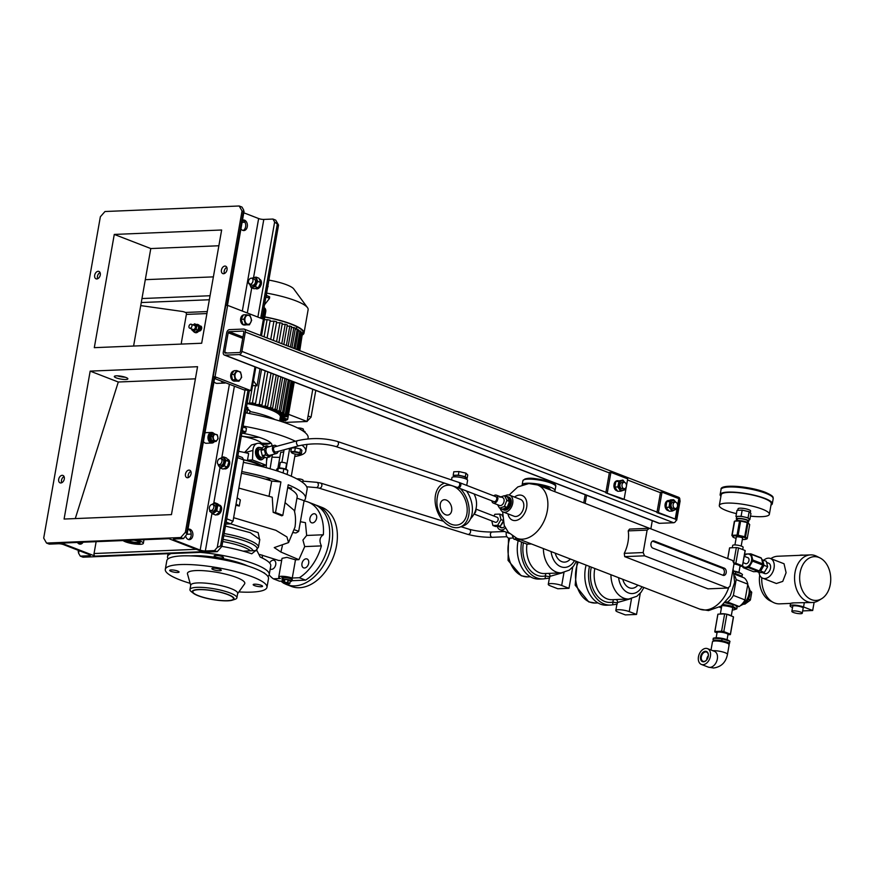 <?xml version="1.0" encoding="UTF-8"?>
<svg xmlns="http://www.w3.org/2000/svg" width="874" height="874" viewBox="0 0 874 874"><rect width="100%" height="100%" fill="white"/><g stroke="black" fill="none" stroke-linecap="round" stroke-linejoin="round"><path stroke-width="1.31" d="M741.567 576.895L742.474 574.458L741.218 573.584L735.722 571.847L735.416 573.606L734.444 573.705M742.157 576.217L735.416 573.606M733.92 571.268L735.722 571.847M740.715 573.289A8.052 1.672 -170 0 0 740.464 573.115A8.052 1.672 -170 0 0 733.854 571.028M725.322 602.481A8.052 1.672 10 0 1 732.27 603.89A8.052 1.672 10 0 1 734.837 604.994A8.052 1.672 10 0 1 735.001 605.103M725.092 602.71L735.187 605.201L737.11 607.091L736.793 608.85L732.816 606.305L723.224 604.48M721.749 605.66A8.052 1.672 10 0 1 731.68 607.212A8.052 1.672 10 0 1 733.985 609.812A8.052 1.672 10 0 1 732.325 609.965M734.182 609.757L736.793 608.85M721.389 608.042A8.052 1.672 10 0 1 719.881 607.321L719.706 607.212M733.122 604.546L732.816 606.305M728.872 644.99L729.976 641.308L722.055 638.807L721.749 640.566L713.031 639.976L713.337 638.217L722.055 638.807M729.976 641.308L728.588 640.434A8.052 1.672 -170 0 0 728.588 640.434A8.052 1.672 -170 0 0 728.566 640.434A8.052 1.672 -170 0 0 721.673 638.293A8.052 1.672 -170 0 0 714.473 637.954L713.293 638.206L713.031 639.976M729.67 643.067L721.749 640.566M703.504 661.804A5.463 3.682 111.2 0 1 700.587 656.691A5.463 3.682 111.2 0 1 705.362 651.272A5.463 3.682 111.2 0 1 708.366 655.642A5.463 3.682 111.2 0 1 706.738 659.848A5.463 3.682 111.2 0 1 703.504 661.804M708.366 655.762A4.927 3.321 -68.8 0 0 706.574 652.08A4.927 3.321 -68.8 0 0 705.635 651.928A4.927 3.321 -68.8 0 0 701.483 656.145A4.927 3.321 -68.8 0 0 703.013 661.279A4.927 3.321 -68.8 0 0 703.963 661.432A4.927 3.321 -68.8 0 0 706.815 659.761M708.104 657.128A3.977 2.677 -68.8 0 0 707.547 658.57M708.366 655.587A4.927 3.321 -68.8 0 0 706.705 659.892M711.021 650.005L712.474 641.789A8.467 1.759 10 0 1 717.805 641.09A8.467 1.759 10 0 1 726.775 643.013A8.467 1.759 10 0 1 729.156 644.739L727.452 654.429A8.467 1.759 10 0 0 725.07 652.703A8.467 1.759 10 0 0 713.26 650.693A8.467 1.759 10 0 0 712.867 650.715M705.875 648.377A8.467 5.703 111.2 0 1 707.492 648.639A8.467 5.703 111.2 0 1 710.136 657.456A8.467 5.703 111.2 0 1 702.991 664.699A8.467 5.703 111.2 0 1 701.374 664.437A8.467 5.703 111.2 0 1 698.73 655.62A8.467 5.703 111.2 0 1 705.875 648.377M743.96 603.967L744.473 604.163A8.106 5.452 -68.8 0 0 744.659 604.163A8.106 5.452 -68.8 0 0 744.856 604.153L744.124 603.868M750.045 591.829L751.716 592.474A8.106 5.452 -68.8 0 0 751.607 592.026L750.023 591.414M749.881 590.387L751.607 592.026M751.716 592.474L750.416 599.826L748.384 599.04M748.133 599.509L750.154 600.285A8.106 5.452 -68.8 0 0 750.416 599.826M750.154 600.285L744.856 604.153M742.223 604.732A10.324 6.948 -68.8 0 0 749.062 597.532A10.324 6.948 -68.8 0 0 748.854 587.59M616.05 599.531A2.644 2.578 -71.9 0 1 617.448 602.503L617.142 604.24L612.576 604.808A29.126 20.659 -92.4 0 1 610.402 605.059A29.126 20.659 -92.4 0 1 604.262 604.021A29.126 20.659 -92.4 0 1 589.48 566.418M610.402 605.059L606.676 605.212A29.126 20.659 -92.4 0 1 600.536 604.174A29.126 20.659 -92.4 0 1 586.115 565.117M618.049 612.084A7.942 1.65 10 0 1 615.82 610.467A7.942 1.65 10 0 1 620.813 609.812A7.942 1.65 10 0 1 629.236 611.614L636.534 614.444L625.347 614.903L618.049 612.084M630.121 598.898L617.448 602.503A2.644 0.546 -170 0 1 616.76 602.634A2.644 0.546 -170 0 1 613.067 602.011A2.644 1.846 75.7 0 1 613.766 599.619M640.281 593.227L636.534 614.444M548.501 573.388A2.644 2.578 -71.9 0 1 549.899 576.359L549.593 578.096L545.037 578.664A29.126 20.659 -92.4 0 1 542.863 578.916A29.126 20.659 -92.4 0 1 536.712 577.867A29.126 20.659 -92.4 0 1 521.581 542.044M542.863 578.916L539.138 579.069A29.126 20.659 -92.4 0 1 532.987 578.031A29.126 20.659 -92.4 0 1 518.151 540.722M550.511 585.93A7.942 1.65 10 0 1 548.271 584.324A7.942 1.65 10 0 1 553.275 583.668A7.942 1.65 10 0 1 561.687 585.471L568.996 588.3L557.809 588.759L550.511 585.93M562.572 572.743L549.899 576.359A2.644 0.546 -170 0 1 549.211 576.49A2.644 0.546 -170 0 1 545.529 575.868A2.644 1.846 75.7 0 1 546.228 573.475M572.732 567.084L568.996 588.3M543.464 487.288A11.919 2.48 10 0 1 549.101 489.462M537.586 485.004A11.919 2.48 10 0 1 541.814 485.802A11.919 2.48 10 0 1 550.325 489.746L550.292 489.921M522.149 484.873A16.682 3.463 10 0 1 522.16 484.786A16.682 3.463 10 0 1 543.104 485.059A16.682 3.463 10 0 1 555.012 490.576A16.682 3.463 10 0 1 554.171 491.428M793.417 610.882A5.299 1.103 -170 0 0 791.844 611.374A5.299 1.103 -170 0 0 794.958 612.958A5.299 1.103 -170 0 0 800.715 613.712A5.299 1.103 -170 0 0 802.277 613.22A5.299 1.103 -170 0 0 799.175 611.625A5.299 1.103 -170 0 0 793.417 610.882M802.277 613.22L803.173 608.118A5.299 1.103 -170 0 0 800.071 606.534A5.299 1.103 -170 0 0 794.313 605.78A5.299 1.103 -170 0 0 792.751 606.272L791.844 611.374M821.724 598.668A21.905 15.535 87.6 0 0 830.3 584.389A21.905 15.535 87.6 0 0 820.052 557.951A21.905 15.535 87.6 0 0 800.103 572.699A21.905 15.535 87.6 0 0 805.304 595.03A21.905 15.535 87.6 0 0 821.724 598.668L818.577 600.591A23.827 16.901 -92.4 0 1 812.449 602.503L792.871 602.896C789.768 603.431 789.867 603.464 793.155 602.994M792.532 607.485L792.368 607.43A7.942 1.65 10 0 1 790.14 605.813A7.942 1.65 10 0 1 792.489 605.07A7.942 1.65 10 0 1 803.556 606.96L812.678 610.5L802.682 610.915M799.568 555.34A7.942 1.65 10 0 1 801.305 555.088A7.942 1.65 10 0 1 803.883 555.165M812.449 602.503A23.827 16.901 -92.4 0 1 795.045 572.339A23.827 16.901 -92.4 0 1 810.493 554.892L777.685 556.246A23.827 16.901 87.6 0 0 771.556 558.158A23.827 16.901 87.6 0 0 770.824 558.639L771.556 558.158M810.493 554.892A23.827 16.901 -92.4 0 1 816.753 556.29L820.052 557.951M762.685 562.048A5.299 3.562 111.2 0 1 763.013 565.369A5.299 3.562 111.2 0 1 759.856 570.198M766.585 562.386L768.596 563.162A5.561 3.747 111.2 0 1 770.507 568.187A5.561 3.747 111.2 0 1 764.586 573.541L762.019 572.546M763.712 560.234A10.586 7.134 111.2 0 1 770.409 558.475A10.586 7.134 111.2 0 1 774.047 568.045A10.586 7.134 111.2 0 1 762.762 578.227A10.586 7.134 111.2 0 1 759.003 572.415M770.409 558.475L784.033 563.752L786.097 572.71L782.754 581.396L776.385 583.504L762.762 578.227M761.778 577.714A23.827 16.901 87.6 0 0 773.381 602.459A23.827 16.901 87.6 0 0 779.641 603.858L790.566 603.41M757.102 571.683L759.582 572.645L764.313 572.448L767.678 566.745L766.29 561.228L762.095 559.841M759.025 571.104L760.664 571.039L764.018 565.325L762.641 559.819M764.018 565.325L767.678 566.745M760.664 571.039L764.313 572.448M773.381 602.459L770.081 600.799A21.905 15.535 -92.4 0 1 759.714 575.125M814.12 602.317L812.678 610.5M737.077 520.554L737.317 519.167A5.299 1.103 10 0 1 740.649 518.719A5.299 1.103 10 0 1 746.265 519.932A5.299 1.103 10 0 1 747.751 521.002L747.499 522.401M737.197 519.877A6.358 1.322 10 0 1 736.279 518.981A6.358 1.322 10 0 1 740.278 518.446A6.358 1.322 10 0 1 747.008 519.899A6.358 1.322 10 0 1 748.789 521.188A6.358 1.322 10 0 1 747.62 521.723M749.062 519.659L749.859 519.626L748.057 517.823L744.582 517.037A6.358 1.322 10 0 1 747.368 517.856A6.358 1.322 10 0 1 748.963 518.73A6.358 1.322 10 0 1 749.149 519.145L748.789 521.188M737.809 510.296L738.071 508.777A6.358 1.322 10 0 1 742.07 508.253A6.358 1.322 10 0 1 748.81 509.695A6.358 1.322 10 0 1 750.591 510.984L750.263 512.83M736.432 513.639A25.412 5.288 10 0 1 726.436 510.613A25.412 5.288 10 0 1 719.302 505.467A25.412 5.288 10 0 1 735.296 503.358A25.412 5.288 10 0 1 762.226 509.138A25.412 5.288 10 0 1 769.36 514.294A25.412 5.288 10 0 1 750.482 516.119M719.302 505.467L721.192 494.75A25.412 5.288 10 0 1 737.186 492.641A25.412 5.288 10 0 1 764.116 498.431A25.412 5.288 10 0 1 771.25 503.577L769.36 514.294M720.93 496.268A26.471 5.506 10 0 1 720.154 494.575A26.471 5.506 10 0 1 736.804 492.368A26.471 5.506 10 0 1 764.859 498.399A26.471 5.506 10 0 1 772.299 503.763A26.471 5.506 10 0 1 770.988 505.096M736.279 518.981L736.64 516.938A6.358 1.322 10 0 1 738.508 516.348A6.358 1.322 10 0 1 744.582 517.037L741.097 516.239L735.93 516.447L737.011 510.329L742.179 510.121L749.138 511.705L750.941 513.508L749.859 519.626M735.93 516.447L736.607 517.124M741.097 516.239L742.179 510.121M748.057 517.823L749.138 511.705M447.554 515.092A7.942 5.463 69.8 0 1 440.387 507.641A7.942 5.463 69.8 0 1 444.418 499.72A7.942 5.463 69.8 0 1 451.574 507.182A7.942 5.463 69.8 0 1 447.554 515.092M456.206 525.121A20.637 14.181 69.8 0 1 449.52 523.417C438.278 516.01 434.542 505.838 438.311 492.914A20.637 14.181 69.8 0 1 448.045 485.19A20.637 14.181 69.8 0 1 466.65 504.56A20.637 14.181 69.8 0 1 456.206 525.121M460.336 488.61A23.303 16.005 69.8 0 1 469.163 510.733A23.303 16.005 69.8 0 1 460.15 527.022A23.303 16.005 69.8 0 1 456.731 527.699A23.303 16.005 69.8 0 1 436.312 508.275A23.303 16.005 69.8 0 1 444.09 483.289A23.303 16.005 69.8 0 1 444.527 483.136M465.711 478.876L465.875 477.936A5.823 1.213 -170 0 0 462.455 476.199A5.823 1.213 -170 0 0 456.119 475.369A5.823 1.213 -170 0 0 454.404 475.915L454.24 476.854M466.716 485.398L467.601 480.35A7.942 1.65 -170 0 0 462.947 477.969A7.942 1.65 -170 0 0 454.305 476.843A7.942 1.65 -170 0 0 451.956 477.586L451.552 479.913M475.838 509.422A3.179 2.141 111.2 0 1 475.86 510.94A3.179 2.141 111.2 0 1 474.178 513.704M475.926 509.083L497.219 517.321A2.644 1.781 111.2 0 1 498.125 519.713A2.644 1.781 111.2 0 1 495.307 522.259L474.014 514.021M497.262 526.41A5.823 3.922 -68.8 0 0 499.185 526.334M500.693 525.449A5.823 3.922 -68.8 0 0 503.096 521.592M503.053 521.428L500.201 526.29L495.46 526.487L492.903 525.503L491.756 520.882M493.865 516.021L494.881 514.273L499.622 514.087L500.999 519.593L497.645 525.307L492.903 525.503M499.622 514.087L502.179 515.07L502.43 516.097M500.201 526.29L497.645 525.307M502.845 520.303L500.999 519.593M465.766 478.57L467.109 478.515L465.307 476.712L458.337 475.128L453.18 475.336L454.305 476.472M467.109 478.515L467.732 474.943L465.94 473.14L458.97 471.556L453.803 471.763L453.18 475.336M466.552 491.013A23.303 16.005 69.8 0 1 463.406 525.831L460.15 527.022M458.337 475.128L458.97 471.556M465.94 473.14L465.307 476.712M264.603 457.222A5.823 3.857 -105.2 0 1 262.713 458.894A6.085 4.031 -105.2 0 1 261.632 459.451A6.085 4.031 -105.2 0 1 256.388 455.398A6.085 4.031 -105.2 0 1 258.442 447.696A6.085 4.031 -105.2 0 1 259.654 447.652M261.337 459.516A6.085 4.031 -105.2 0 1 261.053 459.615A6.085 4.031 -105.2 0 1 259.349 459.538M256.443 448.777A6.085 4.031 -105.2 0 1 257.874 447.859A6.085 4.031 -105.2 0 1 258.169 447.794M505.926 496.312A6.883 4.632 111.2 0 1 507.204 496.53L508.297 496.945A6.883 4.632 111.2 0 1 508.887 507.324A6.883 4.632 111.2 0 1 503.337 509.793L503.883 510.001A6.883 4.632 111.2 0 1 503.61 509.881M508.57 497.066A6.883 4.632 111.2 0 1 508.854 497.164A6.883 4.632 111.2 0 1 509.444 507.543A6.883 4.632 111.2 0 1 503.883 510.001M283.143 580.369A4.763 0.994 10 0 1 282.073 579.517A4.763 0.994 10 0 1 284.05 579.069A4.763 0.994 10 0 1 288.999 579.833A4.763 0.994 10 0 1 291.457 581.166A4.763 0.994 10 0 1 290.157 581.603M284.323 577.528A4.763 0.994 10 0 1 289.272 578.304A4.763 0.994 10 0 1 291.73 579.637A4.763 0.994 -170 0 0 290.496 578.719A4.763 0.994 -170 0 0 285.416 577.594A4.763 0.994 -170 0 0 282.335 577.987A4.763 0.994 10 0 1 284.323 577.528M284.563 582.619A2.917 0.601 10 0 1 288.147 583.264A2.917 0.601 10 0 1 288.726 584.127A2.917 0.601 10 0 1 287.885 584.182A2.917 0.601 10 0 1 283.624 583.22A2.917 0.601 10 0 1 284.563 582.619M288.442 584.061L289.797 583.668L290.277 580.904A3.572 0.743 10 0 0 290.255 580.828L289.764 583.592A3.572 0.743 10 0 1 289.797 583.668M289.764 583.592L287.896 582.707L288.387 579.943A3.572 0.743 10 0 0 288.081 579.866L287.59 582.63A3.572 0.743 10 0 1 287.896 582.707M287.59 582.63L284.378 582.15L284.869 579.386A3.572 0.743 10 0 0 284.727 579.386A3.572 0.743 10 0 0 284.596 579.386L284.105 582.15A3.572 0.743 10 0 1 284.247 582.15A3.572 0.743 10 0 1 284.378 582.15M283.624 583.22L282.783 582.619A3.572 0.743 10 0 1 282.761 582.543L283.242 579.779L284.596 579.386M284.105 582.15L282.761 582.543A42.356 28.525 -68.8 0 1 280.947 581.155M288.081 579.866L284.869 579.386M290.255 580.828L288.387 579.943M282.073 579.517L282.335 577.987A4.763 0.994 -170 0 0 283.569 578.905M177.75 571.072A4.763 0.994 10 0 1 179.083 572.044A4.763 0.994 10 0 1 176.089 572.437A4.763 0.994 10 0 1 171.031 571.356A4.763 0.994 10 0 1 169.698 570.383A4.763 0.994 10 0 1 172.691 569.99A4.763 0.994 10 0 1 177.75 571.072M219.855 570.744A4.763 0.994 10 0 1 214.676 570.077A4.763 0.994 10 0 1 211.879 568.646A4.763 0.994 10 0 1 213.289 568.198A4.763 0.994 10 0 1 218.467 568.876A4.763 0.994 10 0 1 221.264 570.307A4.763 0.994 10 0 1 219.855 570.744M254.52 585.602A4.763 0.994 10 0 1 253.187 584.64A4.763 0.994 10 0 1 256.18 584.236A4.763 0.994 10 0 1 261.228 585.329A4.763 0.994 10 0 1 262.571 586.29A4.763 0.994 10 0 1 259.567 586.683A4.763 0.994 10 0 1 254.52 585.602M198.562 589.513A21.184 4.403 10 0 1 225.033 593.49A21.184 4.403 10 0 1 232.276 600.187A21.184 4.403 10 0 1 227.764 600.82A21.184 4.403 10 0 1 193.493 593.348A21.184 4.403 10 0 1 198.562 589.513M193.493 593.348L191.286 591.643A23.827 4.949 10 0 1 189.964 589.557A23.827 4.949 10 0 1 197 587.339A23.827 4.949 10 0 1 222.914 590.704A23.827 4.949 10 0 1 236.887 597.838A23.827 4.949 10 0 1 234.92 599.346L232.276 600.187M189.964 589.557L190.74 585.143A23.827 4.949 10 0 1 197.775 582.914A23.827 4.949 10 0 1 223.7 586.279A23.827 4.949 10 0 1 237.673 593.413L236.887 597.838M190.696 585.383L187.495 573.901A29.126 6.052 10 0 1 196.049 570.569A29.126 6.052 10 0 1 229.021 575.026A29.126 6.052 10 0 1 244.567 583.963L237.63 593.654M190.117 583.319A51.632 10.739 10 0 1 165.295 569.378A51.632 10.739 10 0 1 180.536 564.56A51.632 10.739 10 0 1 236.701 571.847A51.632 10.739 10 0 1 266.974 587.306A51.632 10.739 10 0 1 251.734 592.113A51.632 10.739 10 0 1 238.875 591.916M165.295 569.378L166.814 560.704A51.632 10.739 10 0 1 182.065 555.886A51.632 10.739 10 0 1 238.231 563.173A51.632 10.739 10 0 1 268.504 578.632L266.974 587.306M227.404 600.678A20.648 4.294 10 0 1 204.931 597.772A20.648 4.294 10 0 1 192.826 591.589A20.648 4.294 10 0 1 198.922 589.655A20.648 4.294 10 0 1 221.395 592.572A20.648 4.294 10 0 1 233.5 598.756A20.648 4.294 10 0 1 227.404 600.678M284.542 583.614A42.356 28.525 -68.8 0 0 286.661 584.586L291.403 586.421A42.356 28.525 -68.8 0 0 299.498 587.721A42.356 28.525 -68.8 0 0 335.201 551.505A42.356 28.525 -68.8 0 0 321.993 507.412L317.24 505.576A42.356 28.525 -68.8 0 0 315.754 505.074M286.661 584.586A42.356 28.525 -68.8 0 0 294.757 585.886A42.356 28.525 -68.8 0 0 330.448 549.659A42.356 28.525 -68.8 0 0 317.24 505.576M624.692 556.629L707.94 588.857L727.78 588.038L644.542 555.809L624.692 556.629L624.265 553.34A28.591 19.25 -68.8 0 0 628.22 530.889L629.553 529.087L649.393 528.267L647.121 530.114L643.166 552.554L644.542 555.809M586.574 495.252L585.132 503.413M652.288 520.696L650.857 528.836M503.118 511.978L514.065 516.217A9.002 6.063 -68.8 0 0 515.791 516.49A9.002 6.063 -68.8 0 0 523.373 508.799A9.002 6.063 -68.8 0 0 520.565 499.425L509.618 495.187A9.002 6.063 111.2 0 1 512.415 504.56A9.002 6.063 111.2 0 1 504.833 512.251A9.002 6.063 111.2 0 1 503.118 511.978A9.002 6.063 111.2 0 1 500.147 508.275M504.921 495.929A9.002 6.063 111.2 0 1 507.892 494.913A9.002 6.063 111.2 0 1 509.618 495.187M734.728 575.955A16.945 11.406 111.2 0 1 736.159 579.626L733.373 595.423A16.945 11.406 111.2 0 1 727.583 602L725.704 602.077M734.521 574.174L744.298 577.954A16.945 11.406 111.2 0 1 747.838 584.149L736.159 579.626M747.838 584.149L745.052 599.946A16.945 11.406 111.2 0 1 739.262 606.523L736.738 606.622M747.718 584.848A12.706 8.554 111.2 0 1 748.188 596.647A12.706 8.554 111.2 0 1 740.267 605.758M733.373 595.423L745.052 599.946M739.262 606.523L727.583 602M743.457 567.794L753.574 571.716L758.446 571.509L748.341 567.597L743.457 567.794A7.942 5.353 -68.8 0 1 742.856 567.27L742.43 566.221L740.005 566.363M742.397 566.265A7.942 1.65 -170 0 0 742.485 566.09A7.942 1.65 -170 0 0 742.43 565.795L745.118 550.5L738.552 547.954L735.853 563.26L742.43 565.795M735.853 563.26A7.942 1.65 -170 0 0 733.647 562.878L736.334 547.572L729.626 547.856L727.736 558.595M729.626 547.856A7.942 1.65 -170 0 0 729.539 548.031L727.681 558.573M738.552 547.954A7.942 1.65 -170 0 0 736.334 547.572M742.714 549.56L743.119 547.266A5.299 1.103 -170 0 0 740.016 545.682A5.299 1.103 -170 0 0 734.247 544.939A5.299 1.103 -170 0 0 732.685 545.431L732.281 547.747M742.539 538.351A3.234 0.666 -170 0 0 742.616 538.242A3.234 0.666 -170 0 0 740.715 537.27A3.234 0.666 -170 0 0 737.208 536.822A3.234 0.666 -170 0 0 736.247 537.117A3.234 0.666 -170 0 0 736.279 537.248M742.343 539.476A6.883 1.431 -170 0 0 744.178 539.52A6.883 1.431 -170 0 0 745.642 539.313A6.883 1.431 -170 0 0 743.293 537.139A6.883 1.431 -170 0 0 734.684 535.838A6.883 1.431 -170 0 0 733.035 537.084A6.883 1.431 -170 0 0 736.083 538.373M747.204 538.712L749.695 524.586L748.002 522.892L745.511 537.018L747.204 538.712A7.942 1.65 -170 0 1 746.899 538.897L745.883 539.214M745.511 537.018A7.942 1.65 -170 0 0 744.714 536.702L747.204 522.586L740.639 521.079A7.942 1.65 -170 0 0 739.535 520.959L734.663 521.155A7.942 1.65 -170 0 0 734.357 521.341L731.866 535.467A7.942 1.65 -170 0 1 732.172 535.281L737.044 535.085L739.535 520.959M740.639 521.079L738.148 535.205L744.714 536.702M738.148 535.205A7.942 1.65 -170 0 0 737.044 535.085M748.657 523.078A6.883 1.431 -170 0 0 748.526 522.969L748.002 522.892A7.942 1.65 -170 0 0 747.204 522.586M748.526 522.969A6.883 1.431 -170 0 0 737.383 520.543A6.883 1.431 -170 0 0 735.919 520.751A6.883 1.431 -170 0 0 735.679 520.838M735.919 520.751L734.663 521.155L732.172 535.281M733.559 537.16L731.866 535.467M583.756 502.878L585.187 494.717M502.626 511.749L504.211 525.35L508.307 532.255L516.851 538.308A28.591 19.25 111.2 0 0 522.313 539.182A28.591 19.25 111.2 0 0 546.414 514.731A28.591 19.25 111.2 0 0 537.499 484.972L732.641 560.496L734.018 563.752L730.052 586.192L727.78 588.038M624.265 553.34L643.166 552.554M647.121 530.114L628.22 530.889M724.273 568.155L654.167 541.017A3.704 2.633 87.6 0 0 653.391 540.886A3.704 2.633 87.6 0 0 650.922 544.141A3.704 2.633 87.6 0 0 652.911 548.162L723.006 575.289A3.704 2.633 87.6 0 0 723.792 575.42A3.704 2.633 87.6 0 0 726.261 572.164A3.704 2.633 87.6 0 0 724.273 568.155L722.405 568.231L652.474 541.159M722.842 575.223A3.704 2.633 87.6 0 0 724.393 571.574A3.704 2.633 87.6 0 0 722.405 568.231M520.686 539.782L516.217 539.968L526.978 544.141L531.447 543.956M515.715 537.827L515.594 538.493L517.189 538.428M515.594 538.493A11.919 8.456 87.6 0 0 516.217 539.968M512.35 535.904L513.901 539.105A6.621 4.698 87.6 0 0 514.13 539.313L515.988 539.476M506.374 532.222A4.239 3.004 87.6 0 0 509.324 538.187L513.289 538.023M515.879 539.236L514.13 539.313M513.901 539.105L515.791 539.029M261.359 466.399A27.007 5.615 -170 0 0 243.715 459.866M247.56 565.893A36.795 7.647 -170 0 0 193.012 555.766A36.795 7.647 -170 0 0 190.86 555.897M267.903 576.425A51.632 10.739 -170 0 0 269.225 574.557A51.632 10.739 -170 0 0 200.343 552.368M171.195 553.559A51.632 10.739 -170 0 0 167.535 556.618A51.632 10.739 -170 0 0 168.136 558.836M215.463 556.858A4.763 0.994 10 0 1 214.13 555.897A4.763 0.994 10 0 1 217.123 555.503A4.763 0.994 10 0 1 222.171 556.585A4.763 0.994 10 0 1 223.515 557.546A4.763 0.994 10 0 1 220.51 557.951A4.763 0.994 10 0 1 215.463 556.858M263.15 572.459A4.763 0.994 10 0 1 263.478 572.579A4.763 0.994 10 0 1 264.822 573.53M269.225 574.557L270.754 565.882A51.632 10.739 -170 0 0 260.244 557.077L257.065 550.828L255.7 550.598L251.756 553.788A51.632 10.739 -170 0 0 221.887 546.37M226.748 518.806L233.008 521.232L230.692 523.854L258.158 532.637L259.709 540.088M281.679 560.387L278.784 560.507L259.939 554.542M283.012 581.068L279.549 581.21L273.344 578.806L280.434 578.522A8.467 1.759 10 0 1 278.73 577.08L282.04 558.344L286.934 557.361L295.478 559.819L298.897 559.677L280.893 552.04L274.239 547.594L288.551 542.579L294.986 527.131C295.893 520.915 295.641 515.354 294.232 510.427L285.066 502.626M233.631 517.692L275.823 530.278L286.945 536.953L288.551 542.579M300.383 521.723L305.419 522.652L306.665 535.456L323.347 534.768C319.687 537.16 319.032 540.875 321.392 545.9A42.356 28.525 111.2 0 1 299.345 577.736L305.55 580.139L291.534 580.718M296.942 498.169L304.086 500.682A74.126 15.415 -170 0 0 305.507 498.377L307.124 489.2A74.126 15.415 -170 0 0 286.311 474.178A74.126 15.415 -170 0 0 243.387 462.368M279.298 513.956A74.126 15.415 10 0 1 282.815 515.376L281.745 515.813L273.18 512.339L275.518 512.557A74.126 15.415 10 0 1 279.298 513.956M305.507 498.377A74.126 15.415 -170 0 0 288.212 484.775L282.815 515.376M304.086 500.682L298.69 531.294A74.126 15.415 10 0 1 295.882 532.965L293.577 532.659M236.056 503.97L239.268 506.024L240.35 499.906L237.138 497.852M239.268 506.024L235.816 505.292M238.853 488.107L272.251 497.219L273.18 512.339M301.967 563.555A4.763 3.212 -68.8 0 0 303.606 567.86A4.763 3.212 -68.8 0 0 308.675 563.271A4.763 3.212 -68.8 0 0 307.047 558.967A4.763 3.212 -68.8 0 0 301.967 563.555M278.73 577.08A8.467 1.759 10 0 1 283.58 576.348A8.467 1.759 10 0 1 292.266 578.031L295.478 559.819M292.266 578.031L299.345 577.736M321.392 545.9L304.709 546.589L298.897 559.677M314.083 513.737A4.763 3.212 -68.8 0 0 310.062 517.812A4.763 3.212 -68.8 0 0 311.548 522.772A4.763 3.212 -68.8 0 0 312.466 522.914A4.763 3.212 -68.8 0 0 316.475 518.839A4.763 3.212 -68.8 0 0 314.99 513.879A4.763 3.212 -68.8 0 0 314.083 513.737M270.208 568.974A4.763 3.212 -68.8 0 0 270.656 569.214A4.763 3.212 -68.8 0 0 271.563 569.356A4.763 3.212 -68.8 0 0 275.583 565.281A4.763 3.212 -68.8 0 0 274.097 560.321A4.763 3.212 -68.8 0 0 273.18 560.179A4.763 3.212 -68.8 0 0 269.651 562.998M304.043 500.966A42.356 28.525 111.2 0 1 308.118 502.047A42.356 28.525 111.2 0 1 323.347 534.768M273.344 578.806A42.356 28.525 111.2 0 1 269.137 574.884M262.495 558.125A42.356 28.525 111.2 0 1 262.222 555.088M304.709 546.589L302.928 540.034L306.665 535.456M269.061 496.115L271.716 481.093A65.659 13.656 -170 0 0 268.034 479.913A65.659 13.656 -170 0 0 265.401 479.116L269.137 479.302L269.771 479.76L268.034 479.913M241.464 473.293A65.659 13.656 10 0 1 265.401 479.116M294.549 511.716L297.16 496.913A65.659 13.656 -170 0 0 288.89 488.216A65.659 13.656 -170 0 0 287.721 487.583M287.775 487.255L291.676 488.238L288.89 488.216M294.418 529.786L298.69 531.294M271.716 481.093L280.915 481.945A74.126 15.415 -170 0 0 241.77 471.556M280.915 481.945L275.518 512.557M308.118 502.047L314.323 504.451A42.356 28.525 111.2 0 1 329.345 539.345A42.356 28.525 111.2 0 1 305.55 580.139M282.302 578.206A5.299 1.103 10 0 1 281.865 577.638A5.299 1.103 10 0 1 285.197 577.201A5.299 1.103 10 0 1 290.802 578.402A5.299 1.103 10 0 1 292.287 579.473A5.299 1.103 10 0 1 291.687 579.855M237.859 455.791L242.393 457.55L243.802 460.019L237.542 457.594M233.008 521.232L243.802 460.019M226.169 522.106L230.692 523.854L225.82 524.061M242.568 467.011L242.065 469.884M234.396 513.344L233.893 516.206M114.275 234.429L221.646 230.004L201.675 343.242L94.305 347.666L114.275 234.429L150.787 248.555L218.871 245.758M150.787 248.555L133.591 346.049M278.544 225.066L274.633 222.018L272.939 219.046L275.714 220.128L278.544 225.066L262.036 318.682M249.341 390.689L221.876 546.414L217.255 551.669L83.041 557.197L80.266 556.115L89.399 555.744A3.704 0.776 10 0 0 90.492 555.394A3.704 0.776 10 0 0 89.454 554.651L63.605 544.644A3.704 0.776 10 0 0 58.438 543.759L49.305 544.131L46.53 543.06L180.743 537.532L185.375 532.277L187.167 533.85L183.518 538.602L174.385 538.985A3.704 0.776 -170 0 0 173.292 539.334A3.704 0.776 -170 0 0 174.33 540.077L200.179 550.085A3.704 0.776 -170 0 0 205.346 550.97L214.48 550.587L217.255 547.441L220.565 545.9L221.876 546.414M95.146 556.126L202.517 551.712L168.638 538.592L61.267 543.016L95.146 556.126A2.119 1.508 -92.4 0 1 94.042 553.526L96.14 541.672M217.255 551.669L214.48 550.587M183.518 538.602L180.743 537.532M203.445 441.545A5.299 3.758 87.6 0 0 206.362 443.26L211.956 443.031A5.299 3.758 87.6 0 0 214.447 441.501M214.13 433.766A5.299 3.758 87.6 0 0 211.519 432.444L205.925 432.674A5.299 3.758 87.6 0 0 204.975 432.892M213.977 381.785A6.621 4.698 87.6 0 0 217.211 383.369L224.662 383.063A6.621 4.698 87.6 0 0 225.754 382.845M185.649 536.188A5.299 3.758 87.6 0 0 188.249 539.476A5.299 3.758 87.6 0 0 189.363 539.662A5.299 3.758 87.6 0 0 192.892 535.008A5.299 3.758 87.6 0 0 190.04 529.273A5.299 3.758 87.6 0 0 188.926 529.087A5.299 3.758 87.6 0 0 187.976 529.294M240.951 228.846A5.299 3.758 87.6 0 0 242.743 230.375A5.299 3.758 87.6 0 0 243.868 230.561A5.299 3.758 87.6 0 0 247.386 225.907A5.299 3.758 87.6 0 0 244.545 220.172A5.299 3.758 87.6 0 0 243.431 219.986A5.299 3.758 87.6 0 0 242.469 220.193M272.939 219.046L263.806 219.429A3.704 0.776 10 0 1 258.638 218.544L243.78 212.786M211.519 432.444A5.299 3.758 87.6 0 0 208.078 436.323A5.299 3.758 87.6 0 0 211.956 443.031M188.096 529.251A5.299 3.758 -92.4 0 1 188.369 529.338A5.299 3.758 -92.4 0 1 191.22 534.484A5.299 3.758 -92.4 0 1 188.522 539.564M242.59 220.15A5.299 3.758 -92.4 0 1 242.863 220.237A5.299 3.758 -92.4 0 1 245.725 225.383A5.299 3.758 -92.4 0 1 243.016 230.463M227.557 459.2A5.08 3.42 111.2 0 1 227.874 459.298A5.08 3.42 111.2 0 1 229.458 464.597L228.726 464.433A3.977 2.677 111.2 0 1 228.584 464.859M227.677 466.192A5.08 3.42 111.2 0 0 228.409 464.673L229.152 465.471A5.08 3.42 111.2 0 1 224.52 468.868A5.08 3.42 111.2 0 1 224.203 468.77A5.08 3.42 111.2 0 1 224.094 468.726L224.203 468.77M259.622 279.243L259.502 279.188A5.08 3.42 111.2 0 1 259.622 279.243A5.08 3.42 111.2 0 1 259.917 279.374A5.08 3.42 111.2 0 1 260.878 285.448L259.917 284.913M259.939 285.678A3.977 2.677 -68.8 0 0 260.223 285.088M258.912 286.847A5.08 3.42 111.2 0 0 259.786 285.503L260.474 286.279A5.08 3.42 111.2 0 1 255.951 288.726A5.08 3.42 111.2 0 1 255.656 288.584M219.003 504.899L219.778 505.205A5.08 3.42 111.2 0 1 221.559 509.575L220.772 509.608A3.977 2.677 111.2 0 1 220.74 509.826M220.04 511.257A5.08 3.42 111.2 0 0 220.576 509.651L221.373 510.471A5.08 3.42 111.2 0 1 217.08 514.841A5.08 3.42 111.2 0 1 216.293 514.742M226.497 467.579A5.08 3.42 111.2 0 1 224.552 468.551M219.145 512.721A5.08 3.42 111.2 0 1 217.036 514.316M257.426 288.103A5.08 3.42 111.2 0 1 255.732 288.518M239.203 205.991L241.978 207.062L243.671 210.033L243.343 211.442L242.032 210.94L239.203 205.991L104.989 211.519L100.357 216.774L43.7 538.111L46.53 543.06M226.814 267.357A3.977 2.677 -68.8 0 0 224.214 271.093A3.977 2.677 -68.8 0 0 224.432 273.518M190.838 471.392A3.977 2.677 -68.8 0 0 188.238 475.117A3.977 2.677 -68.8 0 0 188.456 477.543M221.439 270.022A3.977 2.677 -68.8 0 0 222.804 273.606A3.977 2.677 -68.8 0 0 227.032 269.782A3.977 2.677 -68.8 0 0 225.667 266.199A3.977 2.677 -68.8 0 0 221.439 270.022M185.463 474.047A3.977 2.677 -68.8 0 0 186.828 477.63A3.977 2.677 -68.8 0 0 191.056 473.817A3.977 2.677 -68.8 0 0 189.691 470.223A3.977 2.677 -68.8 0 0 185.463 474.047M227.458 305.376L244.054 211.235L243.343 211.442L226.781 305.397M260.539 335.463L263.402 319.218L227.622 305.365L225.754 305.441L213.169 376.847L215.037 376.77L250.816 390.623L243.78 389.815L214.556 378.508M90.175 371.122L197.546 366.709L171.457 514.622L64.086 519.047L90.175 371.122L118.285 382.014L75.273 518.588M242.032 210.94L185.375 532.277M58.7 479.258A3.977 2.677 111.2 0 1 62.928 475.445A3.977 2.677 111.2 0 1 64.294 479.028A3.977 2.677 111.2 0 1 60.066 482.852A3.977 2.677 111.2 0 1 58.7 479.258M94.676 275.234A3.977 2.677 111.2 0 1 98.904 271.421A3.977 2.677 111.2 0 1 100.27 275.004A3.977 2.677 111.2 0 1 96.042 278.828A3.977 2.677 111.2 0 1 94.676 275.234M97.67 278.74A3.977 2.677 111.2 0 1 97.451 276.315A3.977 2.677 111.2 0 1 100.051 272.579M61.693 482.765A3.977 2.677 111.2 0 1 61.475 480.339A3.977 2.677 111.2 0 1 64.075 476.603M213.169 376.847L215.725 377.841L214.665 377.885M255.984 277.08L258.977 278.238L260.736 282.531L258.3 287.786L254.115 288.759L251.122 287.601L255.317 286.628L257.743 281.373L255.984 277.08L251.679 278.227M260.736 282.531L257.743 281.373M252.127 278.38A4.774 3.223 111.2 0 1 255.219 277.888A4.774 3.223 111.2 0 1 256.049 283.788A4.774 3.223 111.2 0 1 251.22 286.541A4.774 3.223 111.2 0 1 249.833 284.312M251.854 278.271L254.367 279.254A3.179 2.141 111.2 0 1 255.47 280.794A3.179 2.141 111.2 0 1 254.585 284.116A3.179 2.141 111.2 0 1 252.073 285.175L249.56 284.203A3.179 2.141 -68.8 0 0 252.062 283.143A3.179 2.141 -68.8 0 0 252.957 279.811A3.179 2.141 -68.8 0 0 251.854 278.271A3.179 2.141 -68.8 0 0 249.341 279.33A3.179 2.141 -68.8 0 0 248.456 282.663A3.179 2.141 -68.8 0 0 249.56 284.203M249.363 283.318L251.122 287.601M258.3 287.786L255.317 286.628M260.452 283.482A5.08 3.42 111.2 0 1 260.146 284.651L260.048 284.596M259.72 279.636A5.08 3.42 111.2 0 1 260.518 281.657M260.878 285.448L260.146 284.651M220.685 507.761A5.08 3.42 111.2 0 1 220.696 508.766L220.587 508.766M219.024 504.91A5.08 3.42 111.2 0 1 220.051 505.817M214.698 502.703L217.692 503.861L220.74 506.516L219.745 512.109L215.714 515.059L212.721 513.901L216.763 510.951L217.746 505.358L214.698 502.703L211.967 504.44M220.74 506.516L217.746 505.358M212.196 504.418A4.774 3.223 111.2 0 1 214.196 503.566A4.774 3.223 111.2 0 1 216.741 508.034A4.774 3.223 111.2 0 1 212.568 512.776A4.774 3.223 111.2 0 1 209.978 510.154M212.743 504.517L214.523 505.216A3.179 2.141 111.2 0 1 215.616 508.078A3.179 2.141 111.2 0 1 212.24 511.137L210.448 510.449A3.179 2.141 -68.8 0 0 213.824 507.39A3.179 2.141 -68.8 0 0 212.743 504.517A3.179 2.141 -68.8 0 0 209.356 507.576A3.179 2.141 -68.8 0 0 210.448 510.449M209.727 509.87L209.673 511.246L212.721 513.901M219.745 512.109L216.763 510.951M221.559 509.575L220.696 508.766M228.802 462.663A5.08 3.42 111.2 0 1 228.66 463.777L228.551 463.755M227.579 459.287A5.08 3.42 111.2 0 1 228.551 460.74M223.547 456.873L226.541 458.031L228.988 461.559L227.24 467.087L223.056 469.076L220.062 467.918L224.257 465.929L225.995 460.401L223.547 456.873L219.363 458.861M228.988 461.559L225.995 460.401M220.281 458.511A4.774 3.223 111.2 0 1 222.903 457.725A4.774 3.223 111.2 0 1 224.629 463.002A4.774 3.223 111.2 0 1 220.04 466.814A4.774 3.223 111.2 0 1 218.063 464.247M218.544 464.542L220.324 465.23A3.179 2.141 -68.8 0 0 223.569 462.75A3.179 2.141 -68.8 0 0 222.619 459.309L220.838 458.61A3.179 2.141 -68.8 0 0 217.593 461.09A3.179 2.141 -68.8 0 0 218.544 464.542A3.179 2.141 -68.8 0 0 221.778 462.062A3.179 2.141 -68.8 0 0 220.838 458.61M217.713 463.777L220.062 467.918M227.24 467.087L224.257 465.929M229.458 464.597L228.66 463.777M123.059 540.569A10.586 2.207 -170 0 0 140.222 544.327A10.586 2.207 -170 0 0 143.358 543.333A10.586 2.207 -170 0 0 136.541 540.012M133.864 540.121A7.331 1.529 10 0 1 140.037 542.426A7.331 1.529 10 0 1 137.983 543.453A7.331 1.529 10 0 1 130.488 542.546A7.331 1.529 10 0 1 125.736 540.46M127.451 540.383A6.489 1.344 -170 0 0 137.546 542.415A6.489 1.344 -170 0 0 139.414 541.913M79.468 544.054A5.299 3.758 87.6 0 0 81.391 542.284M83.074 542.208A5.299 3.758 -92.4 0 1 80.31 544.152A5.299 3.758 -92.4 0 1 79.195 543.967A5.299 3.758 -92.4 0 1 77.404 542.448M168.857 538.679L61.715 543.093A2.119 1.508 -92.4 0 1 61.267 543.016M125.233 377.218A6.883 1.431 10 0 1 117.367 375.831M125.943 377.47A6.883 1.431 -170 0 0 118.656 375.907A6.883 1.431 -170 0 0 114.319 376.476A6.883 1.431 -170 0 0 116.253 377.874A6.883 1.431 -170 0 0 123.551 379.436A6.883 1.431 -170 0 0 127.877 378.868A6.883 1.431 -170 0 0 125.943 377.47M78.9 551.734L78.562 553.155L80.266 556.115M195.405 378.835L118.285 382.014M276.457 470.715L276.741 469.109L278.282 468.191L283.821 468.814L283.089 472.965M278.03 468.147A4.774 0.994 10 0 1 278.26 468.093L277.757 471.13M278.26 468.093A4.774 0.994 10 0 1 282.542 468.3A4.774 0.994 10 0 1 286.639 469.567A4.774 0.994 10 0 1 286.792 469.677M283.821 468.814L287.83 470.365L287.109 474.484M286.639 469.567L287.83 470.365M285.623 469.098L286.574 463.701A3.179 0.655 -170 0 0 282.673 462.368A3.179 0.655 -170 0 0 280.314 462.597L279.363 467.994M302.666 482.459L303.059 480.219A3.179 0.655 -170 0 0 302.164 479.586A3.179 0.655 -170 0 0 296.985 478.952M270.088 468.77L272.393 454.622M267.193 457.561L266.548 461.21M283.744 451.869A49.774 10.346 -170 0 1 280.685 452.404L277.91 468.169M284.105 449.804L281.898 462.313M287.983 448.755L289.633 448.679L286.006 469.251M295.204 454.065L291.293 476.221M289.633 448.679L291.228 449.302M290.823 451.629L291.468 447.98L295.336 447.827L300.558 449.017L301.912 450.372L301.268 454.01L299.924 452.656L294.702 451.465L290.823 451.629L292.167 452.972M242.95 426.938L246.435 428.282L245.791 431.931L242 430.456M272.022 457.135A66.184 13.765 -170 0 0 279.811 457.364M294.778 456.501A66.184 13.765 -170 0 0 305.78 451.093A66.184 13.765 -170 0 0 301.836 445.106M295.39 441.261A66.184 13.765 -170 0 0 243.103 426.064M271.213 446.166A31.77 6.61 -170 0 0 271.88 445.117A31.77 6.61 -170 0 0 241.858 433.111M262.036 444.538A31.77 6.61 -170 0 0 263.129 444.505A31.77 6.61 -170 0 0 270.995 443.118M300.558 449.017L299.924 452.656M295.336 447.827L294.702 451.465M292.845 452.044A4.523 0.94 10 0 1 298.679 452.951A4.523 0.94 10 0 1 299.858 454.382A4.523 0.94 10 0 1 299.094 454.469A4.523 0.94 10 0 1 291.927 452.983A4.523 0.94 10 0 1 292.845 452.044M299.269 454.425L301.268 454.01L299.269 454.425M242.196 431.188A4.523 0.94 10 0 1 243.649 431.636A4.523 0.94 10 0 1 244.359 432.892A4.523 0.94 10 0 1 241.89 432.914M244.338 432.805L245.791 431.931M261.512 443.129A44.476 9.243 -170 0 0 270.416 443.369M241.344 436.017A22.243 4.621 -170 0 0 257.371 437.371A22.243 4.621 -170 0 0 258.977 437.273M307.932 438.912L308.118 437.83A66.184 13.765 -170 0 0 245.441 412.801M274.971 419.575A35.211 7.32 -170 0 0 249.92 411.534M279.636 420.973L280.346 416.92A35.211 7.32 -170 0 0 247.834 403.755M246.162 408.682A4.774 0.994 10 0 1 247.167 408.966A4.774 0.994 10 0 1 248.686 409.622A4.774 0.994 10 0 1 248.784 409.688M246.151 408.781L250.04 410.867L249.56 413.566M247.67 409.36L247.014 413.085M246.457 407A3.179 0.655 10 0 1 247.014 407.197A3.179 0.655 10 0 1 247.91 407.841L247.681 409.152M301.945 430.325L305.059 431.647L304.917 432.433M301.694 430.183A4.774 0.994 10 0 1 304.196 431.111A4.774 0.994 10 0 1 304.414 431.264M297.673 427.965A3.179 0.655 10 0 1 298.1 427.921A3.179 0.655 10 0 1 301.552 428.369A3.179 0.655 10 0 1 303.409 429.32L303.18 430.631M247.025 403.788L249.407 403.69L247.2 402.838M259.851 405.219L259.676 406.246A35.747 7.429 -170 0 0 256.169 405.372L261.949 405.132A43.154 8.969 10 0 0 259.25 404.465L265.183 370.849M265.368 406.792L265.183 407.808A35.747 7.429 -170 0 0 262.178 406.923L267.608 406.694A43.154 8.969 10 0 0 265.237 406.017L271.038 373.111M270.088 408.398L269.913 409.414A35.747 7.429 -170 0 0 267.335 408.508L272.59 408.289A43.154 8.969 10 0 0 270.503 407.59L276.228 375.121M274.075 410.026L273.901 411.053A35.747 7.429 -170 0 0 271.738 410.125L276.96 409.906L282.652 377.612M277.309 411.687L277.134 412.714A35.747 7.429 -170 0 0 275.397 411.763L280.718 411.545L286.443 379.076M279.691 413.391L279.505 414.407A35.747 7.429 -170 0 0 278.282 413.446L283.842 413.216L289.644 380.31M280.98 415.128L280.794 416.155A35.747 7.429 -170 0 0 280.226 415.161L286.246 414.91L292.178 381.293M280.128 418.176A35.747 7.429 -170 0 0 280.729 417.433L287.043 419.881A43.154 8.969 10 0 0 287.666 419.323L294.232 382.091M249.407 403.69L253.449 380.736L256.989 385.893A43.154 8.969 -170 0 0 255.47 385.587L252.575 385.707M256.989 385.893L259.993 368.839M253.449 380.736L255.831 367.233M249.516 403.067L252.411 402.947L255.47 385.587M252.411 402.947A43.154 8.969 10 0 1 255.514 403.602L249.057 403.864A35.747 7.429 -170 0 1 253.231 404.717L253.405 403.69M264.068 336.829L267.105 319.611A43.154 8.969 10 0 1 270.208 320.266L267.083 337.998M261.534 369.44L255.514 403.602M300.765 332.601L301.945 332.546L298.81 350.277M293.271 381.719L287.24 415.893L280.794 416.155M287.24 415.893A43.154 8.969 10 0 1 287.797 416.647L293.915 381.971M299.454 350.529L302.491 333.311A43.154 8.969 10 0 0 301.945 332.546M287.666 419.323L281.439 416.909L287.797 416.647M297.717 349.851L300.94 331.574A43.154 8.969 10 0 0 299.99 330.831L298.351 330.896M299.99 330.831L296.701 349.458M291.162 380.9L285.295 414.167A43.154 8.969 10 0 1 286.246 414.91M285.295 414.167L279.505 414.407M295.183 348.868L298.537 329.88A43.154 8.969 10 0 0 297.258 329.148L295.226 329.236M297.258 329.148L293.872 348.365M288.322 379.808L282.564 412.484A43.154 8.969 10 0 1 283.842 413.216M282.564 412.484L277.134 412.714M291.982 347.633L295.412 328.209A43.154 8.969 10 0 0 293.85 327.499L291.468 327.597M293.85 327.499L290.408 347.022M284.858 378.464L279.156 410.835A43.154 8.969 10 0 1 280.718 411.545M279.156 410.835L273.901 411.053M264.319 319.731L267.105 319.611M270.022 321.293L273.944 321.129A43.154 8.969 10 0 1 276.643 321.796L273.365 340.423M267.815 371.865L261.949 405.132M270.721 339.407L273.944 321.129M253.231 404.717L259.25 404.465M276.468 322.823L279.931 322.681A43.154 8.969 10 0 1 282.302 323.358L278.915 342.575M273.365 374.017L267.608 406.694M276.577 341.668L279.931 322.681M259.676 406.246L265.237 406.017M282.116 324.385L285.197 324.254A43.154 8.969 10 0 1 287.284 324.953L283.842 344.487M278.293 375.918L272.59 408.289M281.767 343.679L285.197 324.254M265.183 407.808L270.503 407.59M302.043 335.856L299.771 350.649M280.117 418.231L285.973 420.503L286.148 419.531M285.973 420.503A43.154 8.969 10 0 1 284.968 420.907L279.986 418.985M287.109 325.98L291.654 326.57L288.191 346.17M269.913 409.414L275.135 409.196L276.96 409.906M289.829 325.86L286.366 345.459M280.827 376.902L275.135 409.196M302.175 335.103A43.951 9.133 -170 0 0 304.01 333.06A43.951 9.133 -170 0 0 264.822 316.891M302.306 334.338A43.154 8.969 -170 0 0 303.223 332.918A43.154 8.969 -170 0 0 264.8 317.043M304.01 333.06L308.129 309.702A43.951 9.133 -170 0 0 307.473 307.615A43.951 9.133 -170 0 0 266.603 293.107M307.473 307.615L293.762 288.944A26.81 5.572 -170 0 0 268.897 280.106L268.842 280.095M279.811 419.957L283.438 421.355A43.154 8.969 10 0 1 282.105 421.639L279.68 420.7M283.438 421.355L283.613 420.383M288.551 414.32L307.102 421.508L312.783 389.269M307.102 421.508L284.126 422.448M308.074 415.98L311.068 417.138L307.145 421.257M315.776 390.427L311.068 417.138M195 332.481A4.239 2.851 -68.8 0 0 195.273 332.612A4.239 2.851 -68.8 0 0 198.682 331.115A4.239 2.851 -68.8 0 0 199.665 326.21A4.239 2.851 -68.8 0 0 199.589 326.013A4.239 2.851 -68.8 0 0 198.332 324.713A4.239 2.851 -68.8 0 0 198.037 324.625M193.689 331.552A4.239 2.851 -68.8 0 0 194.694 332.393A4.239 2.851 -68.8 0 0 198.234 330.711A4.239 2.851 -68.8 0 0 199.075 325.991A4.239 2.851 -68.8 0 0 197.753 324.483A4.239 2.851 -68.8 0 0 196.442 324.429M194.749 323.773L198.759 326.341L198.081 330.164L195.317 332.175L193.405 331.432L196.158 329.422L196.836 325.598L194.749 323.773L192.957 324.899M191.34 328.821L193.405 331.432M191.526 328.886A3.267 2.207 -68.8 0 0 193.296 330.667A3.267 2.207 -68.8 0 0 196.147 327.422A3.267 2.207 -68.8 0 0 194.41 324.374A3.267 2.207 -68.8 0 0 193.056 324.942M196.836 325.598L198.759 326.341M196.158 329.422L198.081 330.164M191.22 324.232L194.618 325.543A2.119 1.431 111.2 0 1 194.618 325.543A2.119 1.431 111.2 0 1 195.186 328.034A2.119 1.431 111.2 0 1 193.088 329.498L193.088 329.498A2.119 1.431 111.2 0 1 193.078 329.498L189.691 328.176A2.119 1.431 -68.8 0 0 191.788 326.712A2.119 1.431 -68.8 0 0 191.22 324.232L191.22 324.232A2.119 1.431 -68.8 0 0 189.123 325.696A2.119 1.431 -68.8 0 0 189.691 328.176L189.691 328.176M199.84 327.007A2.644 1.781 111.2 0 1 199.949 327.04A2.644 1.781 111.2 0 1 200.441 330.634M262.003 466.563A27.531 5.725 -170 0 0 243.638 459.735M266.723 457.692L266.352 465.307L261.348 465.514A27.531 5.725 -170 0 0 247.473 460.15L248.653 453.519A27.531 5.725 -170 0 0 238.646 451.323M262.025 444.604L262.058 444.44A21.97 4.567 -170 0 0 241.322 436.137M263.992 446.581A10.062 6.664 74.8 0 0 257.24 443.424L251.45 444.986L244.567 452.514M257.24 443.424A10.062 6.664 74.8 0 0 252.936 450.449L252.477 459.942L247.473 460.15M266.231 467.688L266.341 465.307L252.477 459.942M259.982 447.575A6.358 4.206 74.8 0 0 258.191 447.499A6.358 4.206 74.8 0 0 255.514 453.322A6.358 4.206 74.8 0 0 259.556 459.626A6.358 4.206 74.8 0 0 261.512 459.768A6.358 4.206 74.8 0 0 263.019 458.784M259.37 447.619A6.358 4.206 74.8 0 0 257.994 447.554M261.315 459.811A6.358 4.206 74.8 0 0 262.473 459.058M261.643 459.178A5.823 3.857 -105.2 0 1 261.566 459.2A5.823 3.857 -105.2 0 1 261.479 459.221A5.823 3.857 -105.2 0 1 256.3 454.524A5.823 3.857 -105.2 0 1 258.518 447.958A5.823 3.857 -105.2 0 1 258.595 447.936M261.566 459.2L262.713 458.894A5.823 3.857 -105.2 0 1 262.626 458.916A5.823 3.857 -105.2 0 1 257.448 454.218A5.823 3.857 -105.2 0 1 259.665 447.641A5.823 3.857 -105.2 0 1 259.753 447.619A5.823 3.857 -105.2 0 1 262.156 448.133M262.353 457.342A4.239 2.808 -105.2 0 1 262.298 457.353A4.239 2.808 -105.2 0 1 262.233 457.375A4.239 2.808 -105.2 0 1 258.464 453.956A4.239 2.808 -105.2 0 1 260.081 449.181A4.239 2.808 -105.2 0 1 260.135 449.16M269.695 456.884L266.384 457.779A5.714 3.791 -105.2 0 1 266.362 457.79A5.714 3.791 -105.2 0 1 266.286 457.812A5.714 3.791 -105.2 0 1 266.177 457.834L269.531 456.927L265.816 455.004A5.714 3.791 -105.2 0 1 265.652 454.764L264.309 449.487A5.714 3.791 -105.2 0 1 264.341 449.192L266.712 445.849A5.714 3.791 -105.2 0 1 266.723 445.838A5.714 3.791 -105.2 0 1 266.81 445.816A5.714 3.791 -105.2 0 1 266.909 445.795L269.137 446.723M265.816 455.004L262.462 455.911L266.177 457.834M262.462 455.911A5.714 3.791 -105.2 0 1 262.298 455.671L265.652 454.764M264.309 449.487L260.955 450.394L262.298 455.671M260.955 450.394A5.714 3.791 -105.2 0 1 260.987 450.11L264.341 449.192M263.347 446.756A5.714 3.791 -105.2 0 1 263.369 446.745L266.723 445.838L263.347 446.756L260.987 450.11M271.366 454.895L269.738 456.873A5.714 3.791 -105.2 0 1 269.716 456.884A5.714 3.791 -105.2 0 1 269.64 456.905A5.714 3.791 -105.2 0 1 269.531 456.927M270.011 455.267A4.239 2.808 -105.2 0 1 269.946 455.278A4.239 2.808 -105.2 0 1 269.891 455.299A4.239 2.808 -105.2 0 1 266.122 451.88A4.239 2.808 -105.2 0 1 267.739 447.106A4.239 2.808 -105.2 0 1 267.794 447.095M278.161 451.41A4.239 2.808 -105.2 0 1 276.457 453.519A4.239 2.808 -105.2 0 1 276.392 453.53A4.239 2.808 -105.2 0 1 272.622 450.121A4.239 2.808 -105.2 0 1 274.239 445.347A4.239 2.808 -105.2 0 1 274.305 445.325A4.239 2.808 -105.2 0 1 276.774 446.297M276.042 451.989A2.644 1.759 -105.2 0 1 275.234 451.934A2.644 1.759 -105.2 0 1 273.54 449.302A2.644 1.759 -105.2 0 1 274.654 446.876L297.619 440.649A2.644 1.759 -105.2 0 0 296.483 442.637A2.644 1.759 -105.2 0 0 298.198 445.707A2.644 1.759 -105.2 0 0 299.006 445.762L276.042 451.989M495.318 496.585A2.644 1.781 111.2 0 1 495.82 496.661A2.644 1.781 111.2 0 1 496.64 499.415A2.644 1.781 111.2 0 1 494.411 501.676A2.644 1.781 111.2 0 1 493.908 501.6L458.02 487.714A2.644 1.781 -68.8 0 0 458.533 487.79A2.644 1.781 -68.8 0 0 460.03 486.927A2.644 1.781 -68.8 0 0 459.932 482.776L337.32 441.436C324.538 437.896 311.308 437.634 297.619 440.649M493.744 495.853A4.239 2.851 111.2 0 1 496.388 495.176A4.239 2.851 111.2 0 1 497.929 498.071A4.239 2.851 111.2 0 1 496.366 502.037A4.239 2.851 111.2 0 1 493.329 503.085A4.239 2.851 111.2 0 1 491.833 500.791M496.388 495.176L502.605 497.579A4.239 2.851 111.2 0 1 504.134 500.474A4.239 2.851 111.2 0 1 502.572 504.44A4.239 2.851 111.2 0 1 499.546 505.478L493.329 503.085M504.462 495.755L507.051 496.749A6.621 4.457 111.2 0 1 507.106 496.771A6.621 4.457 111.2 0 1 507.291 496.847L504.582 495.798L506.811 500.125L509.509 501.163A6.621 4.457 111.2 0 1 509.509 501.523L506.811 500.474L504.484 506.319A6.621 4.457 111.2 0 1 504.364 506.45A6.621 4.457 111.2 0 1 504.243 506.57L499.688 508.089A6.621 4.457 111.2 0 1 499.633 508.067A6.621 4.457 111.2 0 1 499.447 508.002L497.568 504.724M224.968 355.139A3.179 2.141 111.2 0 1 224.356 355.041A3.179 2.141 111.2 0 1 223.274 352.178L226.683 332.786A3.179 2.141 111.2 0 1 229.469 329.64L243.627 329.05A3.179 2.141 111.2 0 1 244.239 329.148A3.179 2.141 111.2 0 1 245.332 332.022L241.912 351.403A3.179 2.141 111.2 0 1 239.137 354.56L224.968 355.139L659.433 523.318A3.179 2.141 111.2 0 1 658.821 523.22L224.356 355.041M244.239 329.148L678.705 497.328A3.179 2.141 111.2 0 1 679.797 500.201L676.378 519.582A3.179 2.141 111.2 0 1 673.603 522.739L659.433 523.318M677.405 506.658L675.22 519.047L658.428 512.546L656.931 512.601L660.536 492.204L662.022 492.138L678.814 498.639L677.579 505.653M626.287 486.873L624.112 499.262L605.824 492.816L609.418 472.419L610.915 472.353L627.707 478.854L626.472 485.868M225.328 353.096A1.06 0.71 111.2 0 1 224.76 352.113L228.18 332.732A1.06 0.71 111.2 0 1 229.108 331.683L243.267 331.093A1.06 0.71 111.2 0 1 243.835 332.087L240.416 351.468A1.06 0.71 111.2 0 1 239.498 352.517L225.328 353.096M615.449 482.809A5.08 3.605 87.6 0 0 614.87 484.852L614.979 484.873A3.704 2.633 87.6 0 0 614.881 485.518L614.892 485.518M614.837 486.02A5.08 3.605 87.6 0 1 614.837 485.769L613.909 485.332L614.881 485.518M613.909 485.332A5.08 3.605 87.6 0 0 617.11 490.838A5.08 3.605 87.6 0 0 617.295 490.871M615.23 487.954A5.08 3.605 87.6 0 0 616.673 490.128M618.158 480.689A5.08 3.605 87.6 0 0 616.902 481.115M620.748 491.188L617.689 491.308L614.793 487.069L615.875 481.508L622.922 480.077L618.934 481.388L617.842 486.938L620.748 491.188L624.735 489.866L625.205 488.424M624.888 488.588A4.774 3.387 -92.4 0 1 624.56 489.101A4.774 3.387 -92.4 0 1 619.753 488.872A4.774 3.387 -92.4 0 1 619.786 482.12A4.774 3.387 -92.4 0 1 624.626 482.426M624.353 488.708L622.299 488.784A3.179 2.251 -92.4 0 1 620.223 487.146A3.179 2.251 -92.4 0 1 620.267 483.835A3.179 2.251 -92.4 0 1 622.037 482.437L624.091 482.361A3.179 2.251 87.6 0 0 622.321 483.748A3.179 2.251 87.6 0 0 622.277 487.058A3.179 2.251 87.6 0 0 624.353 488.708A3.179 2.251 87.6 0 0 626.123 487.31A3.179 2.251 87.6 0 0 626.166 483.999A3.179 2.251 87.6 0 0 624.091 482.361M624.834 482.503L622.922 480.077M615.875 481.508L618.934 481.388M614.793 487.069L617.842 486.938M618.169 480.689L617.295 480.733A5.08 3.605 87.6 0 0 614.007 484.414L614.87 484.852M607.31 492.761L610.915 472.353M624.112 499.262L622.616 499.316L605.824 492.816M667.386 509.367L666.13 509.16L666.491 508.69M666.13 509.16A5.08 3.605 87.6 0 0 668.588 510.667M667.321 509.455A5.08 3.605 87.6 0 0 668.031 510.099M669.069 500.485L668.413 500.518A5.08 3.605 87.6 0 0 666.13 501.818A5.08 3.605 87.6 0 0 665.693 508.439L666.895 508.723M669.003 500.507A5.08 3.605 87.6 0 0 667.67 501.152M666.403 502.943A5.08 3.605 87.6 0 0 665.999 506.275M666.534 508.209A5.08 3.605 87.6 0 0 666.84 508.788M672.215 511.093L669.167 511.224L666.01 507.357L666.742 501.665L670.62 499.852L673.668 499.731L669.79 501.545L669.069 507.226L672.215 511.093L676.094 509.28L676.4 508.155M676.006 502.31L673.668 499.731M675.995 508.373A4.774 3.387 -92.4 0 1 672.685 510.077A4.774 3.387 -92.4 0 1 669.943 504.418A4.774 3.387 -92.4 0 1 673.876 500.726A4.774 3.387 -92.4 0 1 675.744 502.211M675.198 502.146L673.155 502.222A3.179 2.251 87.6 0 0 671.199 504.112A3.179 2.251 87.6 0 0 673.417 508.57L675.46 508.493A3.179 2.251 87.6 0 0 677.416 506.614A3.179 2.251 87.6 0 0 675.198 502.146A3.179 2.251 87.6 0 0 673.242 504.025A3.179 2.251 87.6 0 0 675.46 508.493M666.742 501.665L669.79 501.545M666.01 507.357L669.069 507.226M658.428 512.546L662.022 492.138M675.22 519.047L656.931 512.601M717.019 632.809L714.856 631.978A7.942 1.65 10 0 1 714.79 631.684A7.942 1.65 10 0 1 714.877 631.509L721.585 631.225A7.942 1.65 10 0 1 723.803 631.607L730.369 634.153A7.942 1.65 10 0 1 730.435 634.437A7.942 1.65 10 0 1 730.347 634.622L727.955 634.721M721.585 631.225L724.644 613.887A7.942 1.65 10 0 1 726.862 614.258L723.803 631.607M714.79 631.684L717.849 614.335A7.942 1.65 10 0 1 717.936 614.16L714.877 631.509M730.369 634.153L733.428 616.804A7.942 1.65 10 0 1 733.494 617.099L730.435 634.437M733.428 616.804L726.862 614.258M724.644 613.887L717.936 614.16M504.484 506.319L507.182 507.357A6.621 4.457 111.2 0 1 507.062 507.488A6.621 4.457 111.2 0 1 506.942 507.619L504.243 506.57M508.854 497.164L508.297 496.945A6.883 4.632 111.2 0 1 510.798 501.654A6.883 4.632 111.2 0 1 508.253 508.1A6.883 4.632 111.2 0 1 503.337 509.793L502.233 509.367A6.883 4.632 111.2 0 1 501.141 508.657M507.204 496.53A6.883 4.632 111.2 0 1 509.706 501.228A6.883 4.632 111.2 0 1 507.16 507.674A6.883 4.632 111.2 0 1 502.233 509.367M499.688 508.089L502.386 509.138L506.942 507.619M509.509 501.163L507.291 496.847M507.182 507.357L509.509 501.523M499.797 497.23L504.353 495.711A6.621 4.457 111.2 0 1 504.407 495.733A6.621 4.457 111.2 0 1 504.582 495.798M745.183 563.468A3.234 2.174 -68.8 0 0 745.522 563.664A3.234 2.174 -68.8 0 0 746.145 563.763A3.234 2.174 -68.8 0 0 748.865 560.999A3.234 2.174 -68.8 0 0 747.86 557.634A3.234 2.174 -68.8 0 0 747.478 557.546M761.483 558.268A7.942 5.353 -68.8 0 0 760.872 557.743L750.766 553.821A7.942 5.353 -68.8 0 1 751.367 554.356L752.787 560.026L762.904 563.938L761.483 558.268L751.367 554.356M758.446 571.509A7.942 5.353 -68.8 0 0 759.244 570.93L762.707 565.052A7.942 5.353 -68.8 0 0 762.904 563.938M762.707 565.052L752.59 561.141A7.942 5.353 -68.8 0 0 752.787 560.026M742.561 565.675A6.883 4.632 -68.8 0 0 745.522 567.281A6.883 4.632 -68.8 0 0 751.542 560.452A6.883 4.632 -68.8 0 0 747.86 554.018A6.883 4.632 -68.8 0 0 744.287 555.886M748.341 567.597A7.942 5.353 -68.8 0 0 749.138 567.018L759.244 570.93M752.59 561.141L749.138 567.018M744.353 555.514L745.085 554.608A7.942 5.353 -68.8 0 1 745.893 554.029L750.766 553.821M268.995 279.21A5.299 3.562 111.2 0 1 268.897 280.117L266.472 293.893A1.584 1.125 -92.4 0 0 267.291 295.838L268.941 296.483A2.644 0.546 10 0 1 269.684 297.018A2.644 0.546 10 0 1 269.651 297.073L269.411 298.482M201.238 326.417L199.742 326.483M199.589 326.013L200.244 325.991A2.644 1.781 111.2 0 1 200.747 326.068A2.644 1.781 111.2 0 1 201.577 328.832A2.644 1.781 111.2 0 1 199.338 331.093L198.682 331.115M264.483 304.797L269.389 298.602A2.644 0.546 -170 0 0 269.411 298.547A2.644 0.546 -170 0 0 268.668 298.012L267.018 297.378A3.179 2.251 -92.4 0 1 265.947 296.472M213.376 276.872L145.292 279.669M261.479 335.824L265.751 311.614A3.179 2.251 87.6 0 0 264.101 307.703L263.981 307.659M263.249 319.152L264.658 311.188A1.584 1.125 87.6 0 0 263.839 309.232L263.708 309.188M181.475 344.072A5.299 3.562 -68.8 0 1 181.508 341.952L186.37 314.411A1.584 1.125 87.6 0 0 185.539 312.455L184.261 311.963A2.644 0.546 10 0 0 182.065 311.428L140.725 305.594M267.761 286.585L267.531 287.83M267.87 284.443L268.067 286.705M678.628 499.753L679.71 500.649M676.279 520.03L675.515 521.559M680.136 500.813L676.716 520.194M227.622 305.365L215.037 376.77M250.816 390.623L254.99 366.905M245.31 324.986A5.08 3.605 -92.4 0 1 243.562 324.44L247.724 324.516L249.429 324.833L246.064 324.833A5.08 3.605 -92.4 0 1 245.31 324.986L244.37 325.019A5.08 3.605 -92.4 0 1 240.743 318.191A5.08 3.605 -92.4 0 1 243.387 314.946M235.412 381.086A5.08 3.605 -92.4 0 1 233.172 380.124L232.298 378.912A5.08 3.605 -92.4 0 1 231.599 375.492L231.413 374.542L234.112 370.685L236.778 370.576L234.068 374.433L235.161 379.753L238.952 381.228L235.609 381.075A5.08 3.605 -92.4 0 1 235.412 381.086L234.483 381.13A5.08 3.605 -92.4 0 1 231.239 378.682A5.08 3.605 -92.4 0 1 231.075 373.569A5.08 3.605 -92.4 0 1 233.904 370.98M242.874 324.33L242.568 323.435A5.08 3.605 -92.4 0 1 241.497 320.19L241.595 318.497A5.08 3.605 -92.4 0 1 241.672 318.158A5.08 3.605 -92.4 0 1 243.027 315.656L243.431 314.858L246.086 314.749L243.868 319.185L245.528 324.221M231.894 373.853A5.08 3.605 -92.4 0 1 232.003 373.526A5.08 3.605 -92.4 0 1 233.631 371.374M232.298 378.912L231.599 375.492M235.609 381.075L233.172 380.124M221.1 381.042A6.621 4.698 87.6 0 0 224.662 383.063M238.952 381.228L241.661 377.371L240.569 372.04L236.778 370.576M238.952 371.526A4.523 3.212 -92.4 0 1 241.311 377.098A4.523 3.212 -92.4 0 1 237.411 380.245A4.523 3.212 -92.4 0 1 235.062 374.673A4.523 3.212 -92.4 0 1 238.952 371.526M231.413 374.542L234.068 374.433M232.495 379.862L235.161 379.753M246.064 324.833L243.562 324.44M242.568 323.435L241.497 320.19M241.595 318.497L243.027 315.656M249.429 324.833L251.657 320.397L249.986 315.361L246.086 314.749M248.347 315.285A4.523 3.212 -92.4 0 1 251.286 320.277A4.523 3.212 -92.4 0 1 247.812 324.276A4.523 3.212 -92.4 0 1 244.873 319.272A4.523 3.212 -92.4 0 1 248.347 315.285M241.202 319.294L243.868 319.185M505.423 528.016A7.942 5.353 111.2 0 1 499.972 529.742A7.942 5.353 111.2 0 1 497.339 526.432M504.669 526.465A5.725 3.857 111.2 0 1 499.557 526.738M214.305 441.512L216.129 441.436L218.085 438.65L217.298 434.804L212.743 433.821L210.787 436.607L211.574 440.452L214.305 441.512A4.239 3.004 -92.4 0 1 213.103 441.927L211.912 441.971A4.239 3.004 -92.4 0 1 208.81 436.607A4.239 3.004 -92.4 0 1 211.563 433.504L212.753 433.46A4.239 3.004 -92.4 0 1 213.977 433.766M213.103 441.927A4.239 3.004 -92.4 0 1 210.011 436.563A4.239 3.004 -92.4 0 1 212.753 433.46M212.076 440.649A3.234 2.294 -92.4 0 1 212.054 440.638L212.874 440.736M211.508 440.168A3.234 2.294 -92.4 0 1 210.7 436.825A3.234 2.294 -92.4 0 1 212.185 434.607M212.721 440.9A3.234 2.294 -92.4 0 1 212.48 440.835L213.289 440.867M211.574 440.452L216.129 441.436M215.015 440.725A3.267 2.316 -92.4 0 1 213.322 436.705A3.267 2.316 -92.4 0 1 216.129 434.433A3.267 2.316 -92.4 0 1 217.834 438.453A3.267 2.316 -92.4 0 1 215.015 440.725M214.556 433.744L212.601 436.53L213.387 440.376M210.787 436.607L212.601 436.53M707.492 648.639L714.429 651.327A8.467 5.703 111.2 0 1 717.073 660.143A8.467 5.703 111.2 0 1 709.928 667.386A8.467 5.703 111.2 0 1 708.311 667.124L713.621 668.009C721.236 666.928 725.846 662.405 727.452 654.429M594.844 568.493A23.827 16.901 87.6 0 0 607.026 598.843A23.827 16.901 87.6 0 0 612.051 599.695L628.832 599.007A23.827 16.901 -92.4 0 1 623.796 598.155A23.827 16.901 -92.4 0 1 610.926 574.721M612.576 604.808L613.067 602.011A26.471 18.78 -92.4 0 1 604.71 601.465A26.471 18.78 -92.4 0 1 591.316 567.128M618.606 577.692A18.529 13.154 87.6 0 0 628.428 592.9A18.529 13.154 87.6 0 0 642.008 586.749M578.271 562.08A26.471 18.78 87.6 0 0 589.797 602.077A26.471 18.78 87.6 0 0 595.38 603.027L588.781 601.924L575.19 585.165L577.19 561.665M637.856 585.143A13.241 9.396 -92.4 0 1 629.324 587.798A13.241 9.396 -92.4 0 1 622.769 579.298M631.52 598.635L629.236 611.614M526.978 544.131A23.827 16.901 87.6 0 0 539.476 572.699A23.827 16.901 87.6 0 0 544.513 573.552L561.283 572.863A23.827 16.901 -92.4 0 1 556.257 572A23.827 16.901 -92.4 0 1 543.388 548.577M545.037 578.664L545.529 575.868A26.471 18.78 -92.4 0 1 537.171 575.321A26.471 18.78 -92.4 0 1 523.406 542.754M551.068 551.549A18.529 13.154 87.6 0 0 560.889 566.745A18.529 13.154 87.6 0 0 574.469 560.605M509.848 538.166A26.471 18.78 87.6 0 0 522.259 575.933A26.471 18.78 87.6 0 0 527.841 576.884L521.243 575.769L508.067 560.42L508.526 538.078M570.307 558.999A13.241 9.396 -92.4 0 1 561.785 561.654A13.241 9.396 -92.4 0 1 555.219 553.155M563.981 572.492L561.687 585.471M522.881 480.7C527 476.232 536.352 478.941 543.77 480.11C552.488 482.208 556.476 484.338 555.733 486.49A16.682 3.463 -170 0 0 543.825 480.973A16.682 3.463 -170 0 0 522.881 480.7L522.16 484.786M524.171 479.673A15.623 3.245 10 0 1 543.715 480.121M804.277 602.841L803.556 606.96M721.05 489.473C719.619 483.737 749.892 486.173 765.395 492.346C775.183 496.716 772.605 497.306 773.195 498.661A26.471 5.506 -170 0 0 765.766 493.297A26.471 5.506 -170 0 0 737.711 487.277A26.471 5.506 -170 0 0 721.05 489.473L720.154 494.575M722.558 488.042A25.412 5.288 10 0 1 739.677 486.654A25.412 5.288 10 0 1 765.198 492.313M728.829 587.197A28.591 19.25 111.2 0 1 705.231 609.986A28.591 19.25 111.2 0 1 699.768 609.112L516.851 538.308M514.469 497.066A13.241 8.915 111.2 0 1 519.56 495.066A13.241 8.915 111.2 0 1 526.64 507.433A13.241 8.915 111.2 0 1 515.07 520.576A13.241 8.915 111.2 0 1 507.969 513.857M720.416 614.061A5.55 1.158 10 0 1 721.935 613.723A5.55 1.158 10 0 1 727.463 614.378A5.55 1.158 10 0 1 731.156 615.93M733.821 563.304A6.074 1.267 10 0 1 739.513 564.779A6.074 1.267 10 0 1 740.038 566.188A5.55 1.158 -170 0 0 733.974 563.959M652.616 541.082L654.167 541.017M506.909 536.702L492.368 537.302A2.644 1.879 -92.4 0 1 491.811 537.204A2.644 1.879 -92.4 0 1 490.401 534.167A2.644 1.879 -92.4 0 1 492.16 532.004C483.956 532.058 476.308 531.152 469.218 529.273L461.002 526.716M492.368 537.302C483.617 537.39 475.369 536.396 467.645 534.331A2.644 2.076 -72.7 0 0 470.54 531.829A2.644 2.076 -72.7 0 0 470.551 531.796A2.644 2.076 -72.7 0 0 469.218 529.273M316.082 487.572A2.644 1.857 -85.1 0 0 316.246 487.594L318.966 488.096A2.644 2.076 -72.7 0 0 321.861 485.594A2.644 2.076 -72.7 0 0 321.545 483.89A2.644 2.076 -72.7 0 0 320.539 483.038L316.694 482.317A2.644 1.857 -85.1 0 0 316.53 482.317M306.698 486.774L316.246 487.594A2.644 1.857 -85.1 0 0 316.41 487.594A2.644 1.857 -85.1 0 0 318.136 486.01A2.644 1.857 -85.1 0 0 317.939 483.202A2.644 1.857 -85.1 0 0 316.694 482.317L302.896 481.137M250.488 550.817A30.71 6.38 -170 0 0 222.739 541.541M223.121 539.389A31.661 6.577 10 0 1 253.001 550.707M255.82 550.598A35.321 7.342 -170 0 0 223.777 535.675M224.148 533.533A36.271 7.538 10 0 1 258.453 547.233L255.711 550.653M259.797 539.509L250.27 532.67L225.47 526.05M282.357 545.835L280.893 552.04M174.527 538.974L174.33 540.077M258.638 218.544L242.327 311.057M229.414 384.254L200.179 550.085M274.633 222.018L257.874 317.076M245.059 389.771L217.255 547.441M263.806 219.429L253.569 277.484M251.745 287.841L247.309 312.979M234.396 386.188L221.832 457.495M219.997 467.841L213.759 503.216M211.978 513.322L205.346 550.97M214.119 377.218L186.686 532.79M247.998 390.328L220.565 545.9M277.233 224.563L260.725 318.18M187.921 529.578L188.784 529.546M242.098 222.346L244.949 222.225M94.042 553.526L196.322 549.309M187.058 534.254L191.209 534.08M89.585 554.695L89.399 555.744M80.474 542.317L80.244 543.628M79.021 550.609L78.562 553.155M252.936 450.449L244.96 452.601M299.006 445.762C311.701 443.031 323.915 443.26 335.638 446.461A2.644 1.901 -71.4 0 0 338.435 443.905A2.644 1.901 -71.4 0 0 338.467 443.457A2.644 1.901 -71.4 0 0 337.32 441.436M458.02 487.714L456.905 487.31A2.644 1.901 -71.4 0 0 458.926 486.534A2.644 1.901 -71.4 0 0 459.702 484.753A2.644 1.901 -71.4 0 0 458.599 482.284M673.603 522.739L239.137 354.56M676.378 519.582L675.001 519.058M657.029 512.098L623.883 499.273M605.911 492.313L241.912 351.403M660.438 492.707L627.51 479.968M609.331 472.921L245.332 332.022M227.12 353.03L224.76 352.113M242.961 337.047L229.108 331.683M242.732 338.358L228.18 332.732M718.701 632.088A5.55 1.158 -170 0 0 717.062 632.612A6.074 1.267 10 0 1 718.417 631.443A6.074 1.267 10 0 1 726.13 632.612A6.074 1.267 10 0 1 727.987 634.535A5.55 1.158 -170 0 0 724.732 632.874A5.55 1.158 -170 0 0 718.701 632.088M200.244 325.991L201.173 326.352M267.018 297.378L265.783 297.422M209.345 299.749L141.26 302.546M210.055 295.74L141.97 298.547M268.668 298.012L268.941 296.483M264.658 311.188L263.347 311.242M206.909 313.558L186.37 314.411M207.269 311.559L185.539 312.455M740.464 573.115L741.218 573.584M701.374 664.437L708.311 667.124M628.832 599.007L636.895 596.254L641.145 592.168L643.909 587.481M597.969 602.929L595.38 603.027M616.924 604.196L615.82 610.467M561.283 572.863L569.345 570.11L573.595 566.024L576.359 561.337M530.42 576.774L527.841 576.884M549.385 578.053L548.271 584.324M555.012 490.576L555.733 486.49M790.588 603.3L790.14 605.813M772.299 503.763L773.195 498.661M502.299 527.798L498.792 526.454M470.573 518.719A21.184 21.184 0 0 0 474.014 493.897M261.632 459.451L261.053 459.615M258.442 447.696L257.874 447.859M291.457 581.166L291.85 578.916M282.466 577.255L282.335 577.987M733.133 568.777L734.641 582.346L730.238 595.828L721.028 606.185L708.53 610.587L699.768 609.112M537.499 484.972L528.857 483.551L517.79 486.938L509.094 495.023M720.329 614.061L721.815 605.66M740.038 566.101L738.945 572.394M745.183 550.784L742.485 566.09M742.583 538.111L741.185 546.032M745.642 539.313L746.462 539.05M748.21 557.831L744.211 556.279M443.5 521.275L320.539 483.038M467.645 534.331L318.966 488.096M504.506 531.501L492.16 532.004M255.7 550.598L243.081 551.123M259.764 539.75L258.453 547.233M168.059 553.69L167.535 556.618M214.742 377.459L187.167 533.85M143.358 543.333L143.992 539.706M242.36 220.838L243.78 220.783M79.884 542.339L79.589 544.01M78.463 550.391L78.19 551.942M306.971 444.331L305.78 451.093M304.196 431.111L305.004 431.614M296.799 326.679L296.362 329.192M200.758 327.925L199.873 327.575M195.273 332.612L194.694 332.393M198.332 324.713L197.753 324.483M264.003 465.405L263.719 467.011M259.665 447.641L258.518 447.958M261.73 448.733L260.081 449.181M274.239 445.347L267.739 447.106M269.716 456.884L266.362 457.79M495.82 496.661L459.932 482.776M456.905 487.31L335.638 446.461M276.457 453.519L269.946 455.278M263.948 456.905L262.298 457.353M731.265 615.962L732.74 607.583M716.145 637.791L717.084 632.525M727.07 639.713L727.987 634.448M504.407 495.733L507.106 496.771M499.633 508.067L502.332 509.116M745.915 563.752L743.097 562.659M736.323 537.007L734.925 544.928M269.411 298.547L269.684 297.018M499.972 529.742L509.334 533.369"/></g></svg>
